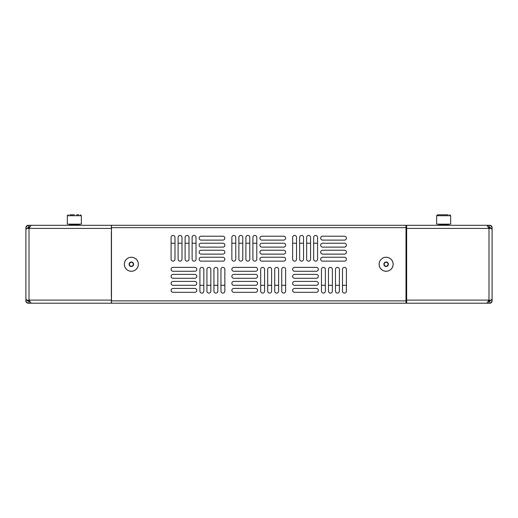 <?xml version="1.0" encoding="UTF-8"?>
<svg xmlns="http://www.w3.org/2000/svg" width="518" height="518" viewBox="0 0 518 518"><rect width="100%" height="100%" fill="white"/><g stroke="black" fill="none" stroke-linecap="round" stroke-linejoin="round"><path stroke-width="0.78" d="M40.313 225.304L28.237 225.304A2.337 2.337 0 0 0 25.9 227.642L25.9 300.88A2.337 2.337 0 0 0 28.237 303.218L29.014 303.218L29.014 301.657L27.46 300.103A1.56 1.56 0 0 0 27.914 301.204M25.9 229.196L26.314 229.196L26.314 228.419L25.9 228.419C26.088 226.521 27.124 225.485 29.014 225.304L29.014 226.858A1.56 1.56 0 0 0 27.914 227.318M27.486 228.114A1.56 1.56 0 0 0 27.46 228.419L29.014 226.858L29.72 226.858M29.539 227.24L29.293 227.778M489.29 226.89A1.56 1.56 0 0 0 488.986 226.858L490.54 228.419A1.56 1.56 0 0 0 490.086 227.318M477.687 303.218L488.986 303.218L488.986 301.657A1.56 1.56 0 0 0 490.086 301.204M490.514 300.408A1.56 1.56 0 0 0 490.54 300.103L488.986 301.657L488.28 301.657M488.461 301.275L488.707 300.744M492.1 299.32L492.1 300.103C491.912 301.994 490.876 303.036 488.986 303.218L489.763 303.218A2.337 2.337 0 0 0 492.1 300.88L492.1 300.103L491.686 300.103L491.686 299.32L492.1 299.32L492.1 229.196L491.686 229.196L491.686 228.419L492.1 228.419L492.1 227.642A2.337 2.337 0 0 0 489.763 225.304L488.986 225.304L488.986 226.858L488.28 226.858M39.925 303.218L29.014 303.218C27.124 303.03 26.081 301.994 25.9 300.103L26.314 300.103L26.314 299.32L25.9 299.32M26.314 228.419L29.014 228.419L31.125 225.304L111.351 225.304L111.48 231.533M111.351 228.419L29.014 228.419L29.014 300.103L31.125 303.218L111.351 303.218L111.48 296.982M111.351 300.103L26.314 300.103M29.014 301.657L29.72 301.657M29.222 227.952A3.114 3.114 0 0 0 28.516 228.419M28.516 300.103A3.114 3.114 0 0 0 29.222 300.569M492.1 229.196L492.1 228.419C491.919 226.528 490.876 225.485 488.986 225.304L478.075 225.304M491.686 300.103L488.986 300.103L486.875 303.218L406.649 303.218L406.649 296.982L406.002 296.982M406.649 300.103L488.986 300.103L488.986 228.419L486.875 225.304L406.649 225.304L406.649 231.533L406.002 231.533M406.649 228.419L491.686 228.419M475.964 225.304L471.063 225.304M488.778 300.569A3.114 3.114 0 0 0 489.484 300.103M489.484 228.419A3.114 3.114 0 0 0 488.778 227.952M385.159 265.948A1.949 1.949 0 0 0 388.086 264.258L388.086 265.384L386.137 266.511L385.159 265.948A1.949 1.949 0 0 1 385.159 262.574L386.137 262.011L387.108 262.574A1.949 1.949 0 0 0 385.159 262.574L384.188 263.138A2.247 2.247 0 0 0 384.188 265.384L384.188 264.258M393.117 264.258A6.98 6.98 0 0 0 386.137 257.278A6.98 6.98 0 0 0 379.157 264.258A6.98 6.98 0 0 0 386.137 271.238A6.98 6.98 0 0 0 393.117 264.258M388.086 263.138A2.247 2.247 0 0 0 386.137 262.011L388.086 263.138L388.086 265.384A2.247 2.247 0 0 0 388.086 263.138L388.086 264.258A1.949 1.949 0 0 0 387.108 262.574M388.086 265.384L386.137 266.511A2.247 2.247 0 0 0 388.086 265.384M386.137 266.511L384.188 265.384A2.247 2.247 0 0 0 386.137 266.511M384.188 265.384L384.188 263.138L386.137 262.011A2.247 2.247 0 0 0 384.188 263.138M131.604 262.328A1.949 1.949 0 0 0 129.552 265.002L129.118 263.966L130.491 262.179L131.604 262.328A1.949 1.949 0 0 1 132.899 265.443L132.213 266.336L131.099 266.194A1.949 1.949 0 0 0 132.899 265.443L133.579 264.549A2.247 2.247 0 0 0 132.718 262.477L133.152 263.513M124.903 266.932A6.98 6.98 0 0 0 134.026 270.707A6.98 6.98 0 0 0 137.801 261.584A6.98 6.98 0 0 0 128.678 257.809A6.98 6.98 0 0 0 124.903 266.932M129.986 266.045A2.247 2.247 0 0 0 132.213 266.336L129.986 266.045L129.118 263.966A2.247 2.247 0 0 0 129.986 266.045L129.552 265.002A1.949 1.949 0 0 0 131.099 266.194M129.118 263.966L130.491 262.179A2.247 2.247 0 0 0 129.118 263.966M130.491 262.179L132.718 262.477A2.247 2.247 0 0 0 130.491 262.179M132.718 262.477L133.579 264.549L132.213 266.336A2.247 2.247 0 0 0 133.579 264.549M337.438 293.091A1.949 1.949 0 0 0 339.387 291.142L339.387 269.321A1.949 1.949 0 0 0 337.438 267.379A1.949 1.949 0 0 0 335.489 269.321L335.489 291.142A1.949 1.949 0 0 0 337.438 293.091M276.664 293.091A1.949 1.949 0 0 0 278.613 291.142L278.613 269.321A1.949 1.949 0 0 0 276.664 267.379A1.949 1.949 0 0 0 274.715 269.321L274.715 291.142A1.949 1.949 0 0 0 276.664 293.091M330.426 293.091A1.949 1.949 0 0 0 332.375 291.142L332.375 269.321A1.949 1.949 0 0 0 330.426 267.379A1.949 1.949 0 0 0 328.477 269.321L328.477 291.142A1.949 1.949 0 0 0 330.426 293.091M269.651 293.091A1.949 1.949 0 0 0 271.6 291.142L271.6 269.321A1.949 1.949 0 0 0 269.651 267.379A1.949 1.949 0 0 0 267.702 269.321L267.702 291.142A1.949 1.949 0 0 0 269.651 293.091M323.413 293.091A1.949 1.949 0 0 0 325.362 291.142L325.362 269.321A1.949 1.949 0 0 0 323.413 267.379A1.949 1.949 0 0 0 321.464 269.321L321.464 291.142A1.949 1.949 0 0 0 323.413 293.091M262.639 293.091A1.949 1.949 0 0 0 264.588 291.142L264.588 269.321A1.949 1.949 0 0 0 262.639 267.379A1.949 1.949 0 0 0 260.69 269.321L260.69 291.142A1.949 1.949 0 0 0 262.639 293.091M315.624 261.143A1.949 1.949 0 0 0 317.566 259.194L317.566 237.38A1.949 1.949 0 0 0 315.624 235.431A1.949 1.949 0 0 0 313.675 237.38L313.675 259.194A1.949 1.949 0 0 0 315.624 261.143M254.85 261.143A1.949 1.949 0 0 0 256.792 259.194L256.792 237.38A1.949 1.949 0 0 0 254.85 235.431A1.949 1.949 0 0 0 252.901 237.38L252.901 259.194A1.949 1.949 0 0 0 254.85 261.143M308.611 261.143A1.949 1.949 0 0 0 310.554 259.194L310.554 237.38A1.949 1.949 0 0 0 308.611 235.431A1.949 1.949 0 0 0 306.662 237.38L306.662 259.194A1.949 1.949 0 0 0 308.611 261.143M247.837 261.143A1.949 1.949 0 0 0 249.78 259.194L249.78 237.38A1.949 1.949 0 0 0 247.837 235.431A1.949 1.949 0 0 0 245.888 237.38L245.888 259.194A1.949 1.949 0 0 0 247.837 261.143M301.599 261.143A1.949 1.949 0 0 0 303.542 259.194L303.542 237.38A1.949 1.949 0 0 0 301.599 235.431A1.949 1.949 0 0 0 299.65 237.38L299.65 259.194A1.949 1.949 0 0 0 301.599 261.143M240.825 261.143A1.949 1.949 0 0 0 242.767 259.194L242.767 237.38A1.949 1.949 0 0 0 240.825 235.431A1.949 1.949 0 0 0 238.876 237.38L238.876 259.194A1.949 1.949 0 0 0 240.825 261.143M294.587 261.143A1.949 1.949 0 0 0 296.529 259.194L296.529 237.38A1.949 1.949 0 0 0 294.587 235.431A1.949 1.949 0 0 0 292.638 237.38L292.638 259.194A1.949 1.949 0 0 0 294.587 261.143M233.812 261.143A1.949 1.949 0 0 0 235.755 259.194L235.755 237.38A1.949 1.949 0 0 0 233.812 235.431A1.949 1.949 0 0 0 231.863 237.38L231.863 259.194A1.949 1.949 0 0 0 233.812 261.143M344.451 293.091A1.949 1.949 0 0 0 346.4 291.142L346.4 269.321A1.949 1.949 0 0 0 344.451 267.379A1.949 1.949 0 0 0 342.502 269.321L342.502 291.142A1.949 1.949 0 0 0 344.451 293.091M283.676 293.091A1.949 1.949 0 0 0 285.625 291.142L285.625 269.321A1.949 1.949 0 0 0 283.676 267.379A1.949 1.949 0 0 0 281.727 269.321L281.727 291.142A1.949 1.949 0 0 0 283.676 293.091M222.902 293.091A1.949 1.949 0 0 0 224.851 291.142L224.851 269.321A1.949 1.949 0 0 0 222.902 267.379A1.949 1.949 0 0 0 220.953 269.321L220.953 291.142A1.949 1.949 0 0 0 222.902 293.091M215.889 293.091A1.949 1.949 0 0 0 217.838 291.142L217.838 269.321A1.949 1.949 0 0 0 215.889 267.379A1.949 1.949 0 0 0 213.94 269.321L213.94 291.142A1.949 1.949 0 0 0 215.889 293.091M208.877 293.091A1.949 1.949 0 0 0 210.826 291.142L210.826 269.321A1.949 1.949 0 0 0 208.877 267.379A1.949 1.949 0 0 0 206.928 269.321L206.928 291.142A1.949 1.949 0 0 0 208.877 293.091M201.865 293.091A1.949 1.949 0 0 0 203.814 291.142L203.814 269.321A1.949 1.949 0 0 0 201.865 267.379A1.949 1.949 0 0 0 199.916 269.321L199.916 291.142A1.949 1.949 0 0 0 201.865 293.091M194.075 261.143A1.949 1.949 0 0 0 196.018 259.194L196.018 237.38A1.949 1.949 0 0 0 194.075 235.431A1.949 1.949 0 0 0 192.126 237.38L192.126 259.194A1.949 1.949 0 0 0 194.075 261.143M187.063 261.143A1.949 1.949 0 0 0 189.005 259.194L189.005 237.38A1.949 1.949 0 0 0 187.063 235.431A1.949 1.949 0 0 0 185.114 237.38L185.114 259.194A1.949 1.949 0 0 0 187.063 261.143M180.05 261.143A1.949 1.949 0 0 0 181.993 259.194L181.993 237.38A1.949 1.949 0 0 0 180.05 235.431A1.949 1.949 0 0 0 178.101 237.38L178.101 259.194A1.949 1.949 0 0 0 180.05 261.143M173.038 261.143A1.949 1.949 0 0 0 174.987 259.194L174.987 237.38A1.949 1.949 0 0 0 173.038 235.431A1.949 1.949 0 0 0 171.089 237.38L171.089 259.194A1.949 1.949 0 0 0 173.038 261.143M386.137 257.245A7.012 7.012 0 0 0 379.124 264.258A7.012 7.012 0 0 0 386.137 271.27A7.012 7.012 0 0 0 393.149 264.258A7.012 7.012 0 0 0 386.137 257.245M131.352 257.245A7.012 7.012 0 0 0 124.339 264.258A7.012 7.012 0 0 0 131.352 271.27A7.012 7.012 0 0 0 138.364 264.258A7.012 7.012 0 0 0 131.352 257.245M233.812 292.307L255.627 292.307A1.949 1.949 0 0 0 257.575 290.358A1.949 1.949 0 0 0 255.627 288.416L233.812 288.416A1.949 1.949 0 0 0 231.863 290.358A1.949 1.949 0 0 0 233.812 292.307M233.812 285.295L255.627 285.295A1.949 1.949 0 0 0 257.575 283.346A1.949 1.949 0 0 0 255.627 281.404L233.812 281.404A1.949 1.949 0 0 0 231.863 283.346A1.949 1.949 0 0 0 233.812 285.295M233.812 278.283L255.627 278.283A1.949 1.949 0 0 0 257.575 276.334A1.949 1.949 0 0 0 255.627 274.391L233.812 274.391A1.949 1.949 0 0 0 231.863 276.334A1.949 1.949 0 0 0 233.812 278.283M233.812 271.27L255.627 271.27A1.949 1.949 0 0 0 257.575 269.321A1.949 1.949 0 0 0 255.627 267.379L233.812 267.379A1.949 1.949 0 0 0 231.863 269.321A1.949 1.949 0 0 0 233.812 271.27M261.862 240.106L283.676 240.106A1.949 1.949 0 0 0 285.625 238.157A1.949 1.949 0 0 0 283.676 236.208L261.862 236.208A1.949 1.949 0 0 0 259.913 238.157A1.949 1.949 0 0 0 261.862 240.106M261.862 247.118L283.676 247.118A1.949 1.949 0 0 0 285.625 245.169A1.949 1.949 0 0 0 283.676 243.22L261.862 243.22A1.949 1.949 0 0 0 259.913 245.169A1.949 1.949 0 0 0 261.862 247.118M261.862 254.131L283.676 254.131A1.949 1.949 0 0 0 285.625 252.182A1.949 1.949 0 0 0 283.676 250.233L261.862 250.233A1.949 1.949 0 0 0 259.913 252.182A1.949 1.949 0 0 0 261.862 254.131M261.862 261.143L283.676 261.143A1.949 1.949 0 0 0 285.625 259.194A1.949 1.949 0 0 0 283.676 257.245L261.862 257.245A1.949 1.949 0 0 0 259.913 259.194A1.949 1.949 0 0 0 261.862 261.143M173.038 292.307L194.852 292.307A1.949 1.949 0 0 0 196.801 290.358A1.949 1.949 0 0 0 194.852 288.416L173.038 288.416A1.949 1.949 0 0 0 171.089 290.358A1.949 1.949 0 0 0 173.038 292.307M173.038 285.295L194.852 285.295A1.949 1.949 0 0 0 196.801 283.346A1.949 1.949 0 0 0 194.852 281.404L173.038 281.404A1.949 1.949 0 0 0 171.089 283.346A1.949 1.949 0 0 0 173.038 285.295M173.038 278.283L194.852 278.283A1.949 1.949 0 0 0 196.801 276.334A1.949 1.949 0 0 0 194.852 274.391L173.038 274.391A1.949 1.949 0 0 0 171.089 276.334A1.949 1.949 0 0 0 173.038 278.283M173.038 271.27L194.852 271.27A1.949 1.949 0 0 0 196.801 269.321A1.949 1.949 0 0 0 194.852 267.379L173.038 267.379A1.949 1.949 0 0 0 171.089 269.321A1.949 1.949 0 0 0 173.038 271.27M201.088 240.106L222.902 240.106A1.949 1.949 0 0 0 224.851 238.157A1.949 1.949 0 0 0 222.902 236.208L201.088 236.208A1.949 1.949 0 0 0 199.139 238.157A1.949 1.949 0 0 0 201.088 240.106M201.088 247.118L222.902 247.118A1.949 1.949 0 0 0 224.851 245.169A1.949 1.949 0 0 0 222.902 243.22L201.088 243.22A1.949 1.949 0 0 0 199.139 245.169A1.949 1.949 0 0 0 201.088 247.118M201.088 254.131L222.902 254.131A1.949 1.949 0 0 0 224.851 252.182A1.949 1.949 0 0 0 222.902 250.233L201.088 250.233A1.949 1.949 0 0 0 199.139 252.182A1.949 1.949 0 0 0 201.088 254.131M201.088 261.143L222.902 261.143A1.949 1.949 0 0 0 224.851 259.194A1.949 1.949 0 0 0 222.902 257.245L201.088 257.245A1.949 1.949 0 0 0 199.139 259.194A1.949 1.949 0 0 0 201.088 261.143M406.002 227.642L406.002 303.218L111.48 303.218L111.48 225.304L406.002 225.304L406.002 227.642L111.48 227.642M322.636 257.245A1.949 1.949 0 0 0 320.687 259.194A1.949 1.949 0 0 0 322.636 261.143L344.451 261.143A1.949 1.949 0 0 0 346.4 259.194A1.949 1.949 0 0 0 344.451 257.245L322.636 257.245M322.636 250.233A1.949 1.949 0 0 0 320.687 252.182A1.949 1.949 0 0 0 322.636 254.131L344.451 254.131A1.949 1.949 0 0 0 346.4 252.182A1.949 1.949 0 0 0 344.451 250.233L322.636 250.233M322.636 243.22A1.949 1.949 0 0 0 320.687 245.169A1.949 1.949 0 0 0 322.636 247.118L344.451 247.118A1.949 1.949 0 0 0 346.4 245.169A1.949 1.949 0 0 0 344.451 243.22L322.636 243.22M322.636 236.208A1.949 1.949 0 0 0 320.687 238.157A1.949 1.949 0 0 0 322.636 240.106L344.451 240.106A1.949 1.949 0 0 0 346.4 238.157A1.949 1.949 0 0 0 344.451 236.208L322.636 236.208M294.587 267.379A1.949 1.949 0 0 0 292.638 269.321A1.949 1.949 0 0 0 294.587 271.27L316.401 271.27A1.949 1.949 0 0 0 318.35 269.321A1.949 1.949 0 0 0 316.401 267.379L294.587 267.379M294.587 274.391A1.949 1.949 0 0 0 292.638 276.334A1.949 1.949 0 0 0 294.587 278.283L316.401 278.283A1.949 1.949 0 0 0 318.35 276.334A1.949 1.949 0 0 0 316.401 274.391L294.587 274.391M294.587 281.404A1.949 1.949 0 0 0 292.638 283.346A1.949 1.949 0 0 0 294.587 285.295L316.401 285.295A1.949 1.949 0 0 0 318.35 283.346A1.949 1.949 0 0 0 316.401 281.404L294.587 281.404M294.587 288.416A1.949 1.949 0 0 0 292.638 290.358A1.949 1.949 0 0 0 294.587 292.307L316.401 292.307A1.949 1.949 0 0 0 318.35 290.358A1.949 1.949 0 0 0 316.401 288.416L294.587 288.416M78.84 214.782L76.586 214.782M69.839 214.782L74.339 214.782M81.352 215.721L80.419 214.782L81.352 215.721L67.327 215.721L67.327 224.132L81.352 224.132L81.352 215.682M437.58 214.782L436.648 215.721L450.673 215.721L450.673 224.132L436.648 224.132L436.648 215.721L437.58 214.782L448.161 214.782M443.661 214.782L441.414 214.782M346.4 285.295L342.502 285.295M339.387 285.295L335.489 285.295M332.375 285.295L328.477 285.295M325.362 285.295L321.464 285.295M285.625 285.295L281.727 285.295M278.613 285.295L274.715 285.295M271.6 285.295L267.702 285.295M264.588 285.295L260.69 285.295M224.851 285.295L220.953 285.295M217.838 285.295L213.94 285.295M210.826 285.295L206.928 285.295M203.814 285.295L199.916 285.295M317.566 243.22L313.675 243.22M310.554 243.22L306.662 243.22M303.542 243.22L299.65 243.22M296.529 243.22L292.638 243.22M256.792 243.22L252.901 243.22M249.78 243.22L245.888 243.22M242.767 243.22L238.876 243.22M235.755 243.22L231.863 243.22M196.018 243.22L192.126 243.22M189.005 243.22L185.114 243.22M181.993 243.22L178.101 243.22M174.987 243.22L171.089 243.22M111.351 231.533L111.351 296.982M406.649 296.982L406.649 231.533M111.48 300.88L406.002 300.88M69.665 225.304L69.665 224.598L79.014 224.598L79.481 224.132L79.014 225.304M438.986 225.304L438.986 224.598L448.335 224.598L448.802 224.132M69.665 224.598L69.198 224.132L69.665 224.598M67.327 215.721L68.266 214.782L67.327 215.721M448.335 225.304L448.335 224.598M438.986 224.598L438.519 224.132M450.673 215.721L449.734 214.782L450.673 215.721"/></g></svg>
